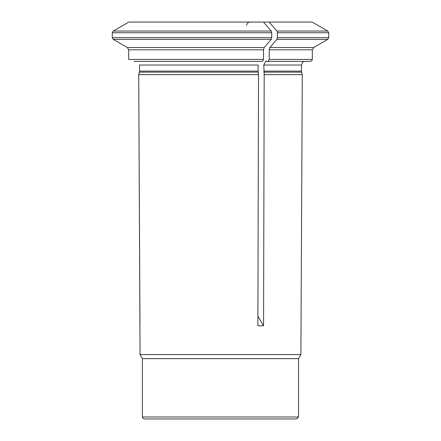 <?xml version="1.0" encoding="UTF-8"?>
<svg xmlns="http://www.w3.org/2000/svg" width="441" height="441" viewBox="0 0 441 441"><rect width="100%" height="100%" fill="white"/><g stroke="black" fill="none" stroke-linecap="round" stroke-linejoin="round"><path stroke-width="0.66" d="M271.243 31.035L113.265 31.035L112.279 32.744L271.733 32.744L271.243 31.035A238823.969 119411.984 -90 0 0 263.453 22.05L128.838 22.05A238823.93 238823.93 0 0 0 113.265 31.035A238823.969 238823.969 150 0 1 128.838 22.05M298.54 416.982L142.41 416.982L142.972 418.36L144.378 418.95L296.572 418.95L298.54 416.982L298.54 358.627L300.894 354.547L140.056 354.547L138.722 74.634L139.389 72.148A3.93 3.93 0 0 0 139.521 71.128L139.521 65.02L258.112 65.02L258.112 71.128L139.521 71.128M257.908 316.274L263.564 325.767L257.886 325.767L258.514 74.634L258.112 71.128M298.54 358.627L142.41 358.627L140.056 354.547M263.795 71.128L301.495 71.128L301.495 65.02L263.795 65.02L264.192 74.634L263.564 325.767M263.795 65.02L265.763 61.095L268.222 61.409L269.208 59.441L312.322 59.441L312.322 49.805L269.208 49.805L269.864 47.534A244919.179 122459.587 -90 0 0 276.92 39.392L277.411 37.683L277.411 32.744L276.92 31.035A238823.969 119411.984 -90 0 0 269.131 22.05L263.453 22.05M269.131 22.05L312.167 22.05L327.735 31.035L276.92 31.035M269.208 49.805L269.208 59.441M300.894 354.547L302.294 74.634L264.192 74.634M258.514 74.634L138.722 74.634L139.389 72.148L258.178 72.148M139.979 325.767L138.722 74.634M307.002 61.409L266.551 61.409M312.322 59.441L311.754 60.825L310.354 61.409L268.222 61.409M127.377 47.534A244919.173 244919.173 -150 0 1 113.265 39.392A244919.223 244919.223 -150 0 0 127.377 47.534L128.689 49.805L127.377 47.534L264.187 47.534L263.525 49.805L263.525 59.441L262.544 61.409L134.009 61.409M263.525 49.805L128.689 49.805L128.689 59.441L263.525 59.441M264.187 47.534A244919.179 122459.587 -90 0 0 271.243 39.392L271.733 37.683L271.733 32.744M271.243 39.392L113.265 39.392L112.279 37.683L271.733 37.683M112.279 32.744L112.279 37.683M269.864 47.534L313.634 47.534L327.735 39.392L276.92 39.392M277.411 37.683L328.721 37.683L328.721 32.744L327.735 31.035M277.411 32.744L328.721 32.744M301.495 71.128L301.627 72.148L263.861 72.148M142.41 416.982L142.41 358.627M312.322 49.805L313.634 47.534M246.717 25.33C246.91 23.34 248.002 22.243 249.997 22.05M301.627 72.148L302.294 74.634M301.495 65.02L302.614 62.269L303.86 61.409M327.735 39.392L328.721 37.683"/></g></svg>
